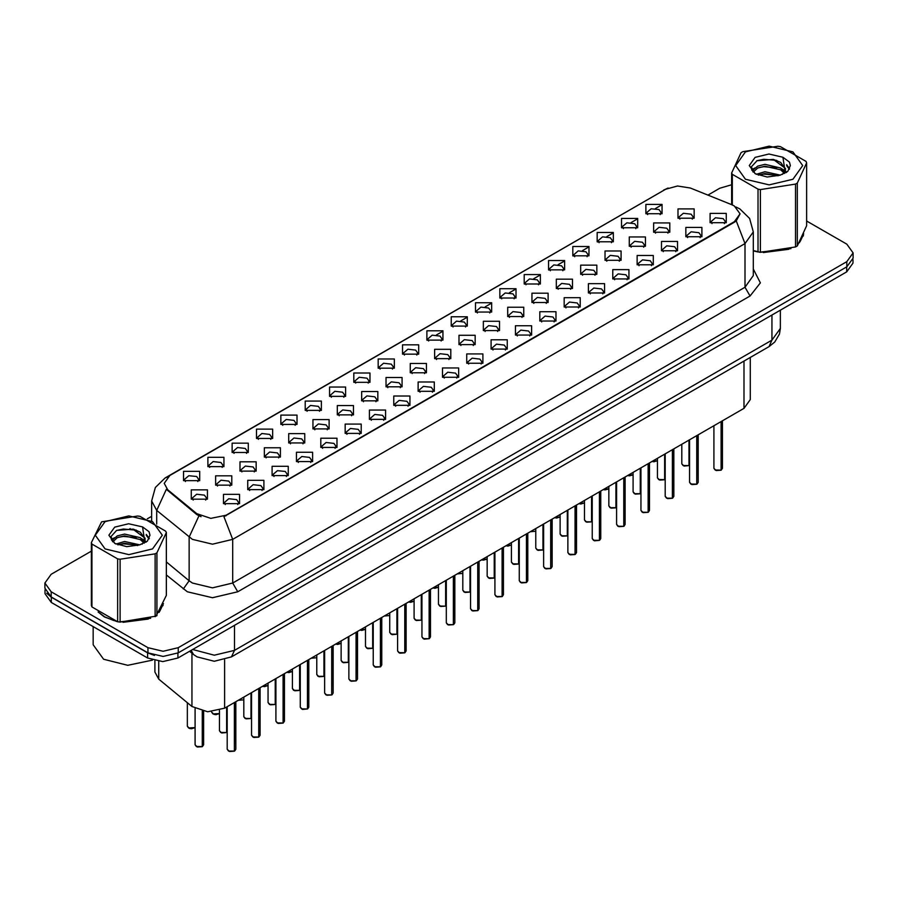<?xml version="1.0" encoding="UTF-8"?>
<svg xmlns="http://www.w3.org/2000/svg" width="898" height="898" viewBox="0 0 898 898"><rect width="100%" height="100%" fill="white"/><g stroke="black" fill="none" stroke-linecap="round" stroke-linejoin="round"><path stroke-width="1.35" d="M402.517 354.182L402.517 344.866L418.659 344.866L418.659 354.182L402.517 354.182M416.784 355.058L417.716 353.015L415.628 350.108L407.86 349.221L403.46 353.015L404.392 355.058M378.193 368.236L378.193 358.919L394.323 358.919L394.323 368.236L378.193 368.236M392.448 369.112L393.391 367.069L391.304 364.161L383.525 363.263L379.124 367.069L380.056 369.112M353.857 382.279L353.857 372.962L369.987 372.962L369.987 382.279L353.857 382.279M368.124 383.154L369.056 381.122L366.968 378.204L359.189 377.317L354.789 381.122L355.731 383.154M280.849 424.428L280.849 415.112L296.991 415.112L296.991 424.428L280.849 424.428M295.116 425.304L296.048 423.261L293.96 420.354L286.193 419.467L281.792 423.261L282.724 425.304M256.514 438.482L256.514 429.165L272.655 429.165L272.655 438.482L256.514 438.482M270.781 439.358L271.712 437.315L269.625 434.408L261.857 433.51L257.457 437.315L258.388 439.358M232.189 452.525L232.189 443.208L248.319 443.208L248.319 452.525L232.189 452.525M246.445 453.4L247.388 451.368L245.3 448.45L237.521 447.563L233.121 451.368L234.052 453.4M207.853 466.578L207.853 457.262L223.984 457.262L223.984 466.578L207.853 466.578M222.109 467.454L223.052 465.411L220.964 462.504L213.185 461.606L208.785 465.411L209.728 467.454M329.521 396.332L329.521 387.016L345.651 387.016L345.651 396.332L329.521 396.332M343.788 397.208L344.72 395.165L342.632 392.258L334.864 391.36L330.453 395.165L331.396 397.208M305.185 410.386L305.185 401.069L321.327 401.069L321.327 410.386L305.185 410.386M319.452 411.25L320.384 409.219L318.296 406.3L310.528 405.413L306.128 409.219L307.06 411.25M426.853 340.14L426.853 330.823L442.995 330.823L442.995 340.14L426.853 340.14M441.12 341.004L442.052 338.973L439.964 336.065L432.196 335.167L427.796 338.973L428.728 341.004M451.189 326.086L451.189 316.769L467.33 316.769L467.33 326.086L451.189 326.086M465.456 326.962L466.388 324.919L464.3 322.012L456.532 321.114L452.132 324.919L453.063 326.962M475.525 312.033L475.525 302.727L491.655 302.727L491.655 312.033L475.525 312.033M489.792 312.908L490.723 310.876L488.635 307.958L480.868 307.071L476.456 310.876L477.399 312.908M499.86 297.99L499.86 288.673L515.991 288.673L515.991 297.99L499.86 297.99M514.127 298.866L515.059 296.823L512.971 293.915L505.192 293.017L500.792 296.823L501.735 298.866M524.196 283.936L524.196 274.62L540.327 274.62L540.327 283.936L524.196 283.936M538.452 284.812L539.395 282.78L537.307 279.862L529.528 278.975L525.128 282.78L526.06 284.812M548.521 269.894L548.521 260.577L564.662 260.577L564.662 269.894L548.521 269.894M562.788 270.758L563.72 268.727L561.632 265.819L553.864 264.921L549.464 268.727L550.395 270.758M572.857 255.84L572.857 246.523L588.998 246.523L588.998 255.84L572.857 255.84M587.124 256.716L588.055 254.673L585.967 251.766L578.2 250.879L573.8 254.673L574.731 256.716M597.192 241.787L597.192 232.481L613.334 232.481L613.334 241.787L597.192 241.787M611.459 242.662L612.391 240.63L610.303 237.712L602.536 236.825L598.135 240.63L599.067 242.662M621.528 227.744L621.528 218.427L637.659 218.427L637.659 227.744L621.528 227.744M635.795 228.62L636.727 226.577L634.639 223.669L626.871 222.771L622.46 226.577L623.403 228.62M645.864 213.69L645.864 204.374L661.994 204.374L661.994 213.69L645.864 213.69M660.131 214.566L661.063 212.534L658.975 209.616L651.196 208.729L646.796 212.534L647.739 214.566M183.518 480.621L183.518 471.315L199.648 471.315L199.648 480.621L183.518 480.621M197.785 481.496L198.716 479.465L196.628 476.546L188.861 475.659L184.449 479.465L185.392 481.496M434.654 358.684L434.654 349.378L450.796 349.378L450.796 358.684L434.654 358.684M448.921 359.559L449.853 357.527L447.765 354.609L439.998 353.722L435.597 357.527L436.529 359.559M410.319 372.737L410.319 363.421L426.46 363.421L426.46 372.737L410.319 372.737M424.586 373.613L425.517 371.57L423.429 368.663L415.662 367.765L411.262 371.57L412.193 373.613M385.994 386.791L385.994 377.474L402.124 377.474L402.124 386.791L385.994 386.791M400.25 387.655L401.193 385.624L399.094 382.716L391.326 381.818L386.926 385.624L387.857 387.655M361.658 400.834L361.658 391.517L377.789 391.517L377.789 400.834L361.658 400.834M375.914 401.709L376.857 399.666L374.769 396.759L366.99 395.872L362.59 399.666L363.522 401.709M288.651 442.983L288.651 433.667L304.792 433.667L304.792 442.983L288.651 442.983M302.918 443.859L303.85 441.816L301.762 438.909L293.994 438.011L289.594 441.816L290.525 443.859M312.987 428.93L312.987 419.613L329.117 419.613L329.117 428.93L312.987 428.93M327.254 429.805L328.185 427.774L326.097 424.855L318.33 423.968L313.918 427.774L314.861 429.805M215.655 485.133L215.655 475.817L231.785 475.817L231.785 485.133L215.655 485.133M229.91 485.998L230.853 483.966L228.766 481.059L220.987 480.161L216.586 483.966L217.518 485.998M239.991 471.08L239.991 461.763L256.121 461.763L256.121 471.08L239.991 471.08M254.246 471.955L255.189 469.912L253.09 467.005L245.322 466.118L240.922 469.912L241.854 471.955M264.315 457.037L264.315 447.72L280.457 447.72L280.457 457.037L264.315 457.037M278.582 457.901L279.514 455.87L277.426 452.951L269.658 452.064L265.258 455.87L266.19 457.901M337.322 414.887L337.322 405.57L353.453 405.57L353.453 414.887L337.322 414.887M351.589 415.763L352.521 413.72L350.433 410.813L342.654 409.915L338.254 413.72L339.197 415.763M458.99 344.641L458.99 335.324L475.121 335.324L475.121 344.641L458.99 344.641M473.257 345.517L474.189 343.474L472.101 340.566L464.333 339.669L459.922 343.474L460.865 345.517M483.326 330.587L483.326 321.271L499.456 321.271L499.456 330.587L483.326 330.587M497.593 331.463L498.525 329.42L496.437 326.513L488.658 325.626L484.258 329.42L485.201 331.463M507.662 316.545L507.662 307.228L523.792 307.228L523.792 316.545L507.662 316.545M521.918 317.409L522.861 315.378L520.773 312.47L512.994 311.572L508.594 315.378L509.525 317.409M531.998 302.491L531.998 293.175L548.128 293.175L548.128 302.491L531.998 302.491M546.253 303.367L547.196 301.324L545.097 298.417L537.33 297.519L532.929 301.324L533.861 303.367M556.322 288.438L556.322 279.132L572.464 279.132L572.464 288.438L556.322 288.438M570.589 289.313L571.521 287.281L569.433 284.363L561.665 283.476L557.265 287.281L558.197 289.313M580.658 274.395L580.658 265.078L596.8 265.078L596.8 274.395L580.658 274.395M594.925 275.271L595.857 273.228L593.769 270.32L586.001 269.422L581.601 273.228L582.533 275.271M604.994 260.341L604.994 251.025L621.124 251.025L621.124 260.341L604.994 260.341M619.261 261.217L620.192 259.185L618.105 256.267L610.337 255.38L605.937 259.185L606.868 261.217M629.33 246.299L629.33 236.982L645.46 236.982L645.46 246.299L629.33 246.299M643.597 247.163L644.528 245.132L642.44 242.224L634.662 241.326L630.261 245.132L631.204 247.163M653.665 232.245L653.665 222.929L669.796 222.929L669.796 232.245L653.665 232.245M667.921 233.121L668.864 231.078L666.776 228.171L658.997 227.284L654.597 231.078L655.529 233.121M678.001 218.203L678.001 208.886L694.132 208.886L694.132 218.203L678.001 218.203M692.257 219.067L693.2 217.035L691.101 214.117L683.333 213.23L678.933 217.035L679.865 219.067M191.319 499.176L191.319 489.859L207.449 489.859L207.449 499.176L191.319 499.176M205.586 500.051L206.518 498.02L204.43 495.101L196.651 494.214L192.251 498.02L193.193 500.051M247.781 489.635L247.781 480.318L263.922 480.318L263.922 489.635L247.781 489.635M262.048 490.51L262.979 488.467L260.891 485.56L253.124 484.662L248.724 488.467L249.655 490.51M272.116 475.581L272.116 466.264L288.258 466.264L288.258 475.581L272.116 475.581M286.383 476.456L287.315 474.425L285.227 471.506L277.46 470.619L273.059 474.425L273.991 476.456M296.452 461.538L296.452 452.222L312.594 452.222L312.594 461.538L296.452 461.538M310.719 462.414L311.651 460.371L309.563 457.464L301.795 456.566L297.395 460.371L298.327 462.414M320.788 447.485L320.788 438.168L336.918 438.168L336.918 447.485L320.788 447.485M335.055 448.36L335.987 446.317L333.899 443.41L326.131 442.523L321.72 446.317L322.663 448.36M345.124 433.442L345.124 424.125L361.254 424.125L361.254 433.442L345.124 433.442M359.38 434.306L360.322 432.275L358.235 429.356L350.456 428.469L346.056 432.275L346.998 434.306M369.46 419.388L369.46 410.072L385.59 410.072L385.59 419.388L369.46 419.388M383.715 420.264L384.658 418.221L382.57 415.314L374.792 414.416L370.391 418.221L371.323 420.264M393.784 405.335L393.784 396.018L409.926 396.018L409.926 405.335L393.784 405.335M408.051 406.21L408.983 404.179L406.895 401.26L399.127 400.373L394.727 404.179L395.659 406.21M418.12 391.292L418.12 381.976L434.262 381.976L434.262 391.292L418.12 391.292M432.387 392.168L433.319 390.125L431.231 387.218L423.463 386.32L419.063 390.125L419.995 392.168M442.456 377.239L442.456 367.922L458.597 367.922L458.597 377.239L442.456 377.239M456.723 378.114L457.654 376.071L455.567 373.164L447.799 372.277L443.399 376.071L444.33 378.114M466.792 363.196L466.792 353.879L482.922 353.879L482.922 363.196L466.792 363.196M481.059 364.06L481.99 362.029L479.902 359.121L472.135 358.223L467.723 362.029L468.666 364.06M491.127 349.142L491.127 339.826L507.258 339.826L507.258 349.142L491.127 349.142M505.383 350.018L506.326 347.975L504.238 345.068L496.459 344.17L492.059 347.975L493.002 350.018M515.463 335.089L515.463 325.783L531.594 325.783L531.594 335.089L515.463 335.089M529.719 335.964L530.662 333.933L528.574 331.014L520.795 330.127L516.395 333.933L517.327 335.964M539.788 321.046L539.788 311.729L555.929 311.729L555.929 321.046L539.788 321.046M554.055 321.922L554.986 319.879L552.899 316.972L545.131 316.074L540.731 319.879L541.662 321.922M564.124 306.993L564.124 297.676L580.265 297.676L580.265 306.993L564.124 306.993M578.391 307.868L579.322 305.836L577.234 302.918L569.467 302.031L565.067 305.836L565.998 307.868M588.459 292.95L588.459 283.633L604.601 283.633L604.601 292.95L588.459 292.95M602.726 293.814L603.658 291.783L601.57 288.875L593.803 287.977L589.402 291.783L590.334 293.814M612.795 278.896L612.795 269.58L628.926 269.58L628.926 278.896L612.795 278.896M627.062 279.772L627.994 277.729L625.906 274.822L618.138 273.924L613.727 277.729L614.67 279.772M637.131 264.843L637.131 255.537L653.261 255.537L653.261 264.843L637.131 264.843M651.398 265.718L652.33 263.686L650.242 260.768L642.463 259.881L638.063 263.686L639.006 265.718M661.467 250.8L661.467 241.483L677.597 241.483L677.597 250.8L661.467 250.8M675.723 251.676L676.665 249.633L674.578 246.726L666.799 245.828L662.398 249.633L663.33 251.676M685.791 236.746L685.791 227.43L701.933 227.43L701.933 236.746L685.791 236.746M700.058 237.622L700.99 235.59L698.902 232.672L691.134 231.785L686.734 235.59L687.666 237.622M710.127 222.704L710.127 213.387L726.269 213.387L726.269 222.704L710.127 222.704M724.394 223.58L725.326 221.537L723.238 218.629L715.47 217.731L711.07 221.537L712.002 223.58M223.456 503.677L223.456 494.371L239.586 494.371L239.586 503.677L223.456 503.677M237.712 504.553L238.655 502.521L236.567 499.602L228.788 498.716L224.388 502.521L225.319 504.553M731.825 204.766L734.396 206.012L740.031 213.881L734.396 221.739L226.128 515.171L210.839 518.393L196.752 513.69L167.679 489.724L164.188 483.349L169.834 475.491L665.643 189.231L677.586 186.021L690.304 187.985L731.825 204.766M750.234 357.438L750.234 399.61L743.959 408.343L224.623 708.185L207.64 711.755L191.981 706.535L158.755 679.135L154.883 672.052L154.883 660.782M98.095 611.965L104.359 616.926L117.245 621.618M740.031 213.881L736.259 220.953L734.396 222.311L223.961 516.72L232.683 539.339L212.523 544.166L192.352 539.339L156.757 510.434L151.605 500.983L151.605 520.919M91.315 551.091L51.164 574.271L44.9 583.004L44.9 588.246L51.164 596.979L147.979 652.868L163.099 656.494L178.231 652.868L846.836 266.863L853.1 258.13L853.1 252.888L846.836 244.155L806.685 220.975M201.073 516.72L196.752 514.532L166.377 489.253L156.757 510.434L156.757 524.095M753.332 250.834L757.609 251.911M759.259 252.215L790.97 248.6M799.467 242.729L803.744 233.85M118.895 621.932L150.606 618.307M159.103 612.447L163.38 603.568M44.9 583.004L51.164 591.737L147.979 647.638L163.099 651.252L178.231 647.638L846.836 261.621L853.1 252.888M731.679 184.786L719.769 188.254L707.916 195.102M151.605 516.294L147.238 518.808M130.244 528.619L129.66 528.956M111.307 539.575L114.36 537.79M45.046 589.717L45.046 593.69L51.321 602.423L147.62 658.032L162.751 661.646L177.883 658.032L846.679 271.892L852.954 263.159L852.954 259.589M46.707 593.219L51.321 597.181L147.62 652.79L154.501 655.45M234.378 751.155L229.518 751.503L227.239 749.269L228.496 751.02L234.412 751.087L228.597 751.076M234.412 750.919L234.67 702.382M234.412 751.087L234.412 702.539M202.241 746.653L197.38 747.001L195.102 744.768L196.359 746.507L202.274 746.586L196.46 746.575M202.274 746.406L202.544 711.126M202.274 746.586L202.274 711.07M753.332 250.609L754.107 250.834M763.334 252.562L788.691 249.33M800.253 241.394L803.227 235.108M745.486 151.874L735.664 165.546L745.486 179.23L769.182 184.898L792.878 179.23L802.7 165.546L792.878 151.874L769.182 146.206L745.486 151.874M753.332 250.553L760.438 252.383L795.505 246.961L797.289 245.929L806.685 225.69L806.685 162.852L806.034 161.449L780.362 146.632L777.926 146.251L742.859 151.672L741.075 152.705L731.679 172.955L732.33 174.358L732.33 204.991M758.002 252.012L758.002 189.175L732.33 174.358M758.002 189.175L760.438 189.557L760.438 252.383M795.505 246.961L795.505 184.135L760.438 189.557M795.505 184.135L797.289 183.102L797.289 245.929M780.272 175.132L764.961 171.743L756.273 174.313M778.139 175.828L764.961 173.595L758.226 175.155M784.459 171.9L780.71 168.016L764.961 164.356L757.654 166.175L753.433 169.778L752.883 171.731M783.864 172.82L780.71 169.868L764.961 166.197L757.654 168.016L753.22 172.09M782.427 174.414L784.931 170.946L785.481 168.51L773.257 159.395L756.98 160.686L751.244 166.949L755.095 173.651M784.628 173.449L785.481 169.98M785.436 169.239L780.71 162.471L773.683 159.474M755.095 157.419L749.258 165.546L755.095 173.684L767.083 176.985L780.003 175.211L787.77 171.439L790.386 165.546L789.488 162.033L782.966 157.24L768.969 154.052L755.095 157.419M782.966 157.24L784.931 170.946M731.679 204.71L731.679 172.955M806.685 162.852L797.289 183.102M776.68 175.211L763.693 174.1L758.529 175.043M786.165 172.584L785.245 171.855M784.695 171.451L783.774 170.844M776.68 167.814L763.693 166.702L758.529 167.645M753.534 169.599L752.019 170.53M789.398 169.239L786.67 165.647M776.725 160.439L763.693 159.305L756.745 160.798M790.386 165.737L789.488 162.033M786.749 172.203L785.413 171.058M785.009 170.755L781.821 168.846M754.791 168.049L751.671 169.857M789.623 168.802L786.659 164.716M99.532 613.031L104.617 616.78L113.743 620.54M122.97 622.269L148.327 619.036M159.878 611.1L162.864 604.825M93.168 626.58L93.168 644.719L103.607 659.278L127.752 665.295L152.469 660.12M105.122 521.581L95.3 535.264L105.122 548.947L128.818 554.616L152.514 548.947L162.336 535.264L152.514 521.581L128.818 515.912L105.122 521.581M101.586 521.895L91.315 542.661L91.966 544.076L91.966 606.902L117.638 621.719L120.074 622.101L156.05 616.174L166.321 595.408L166.321 532.57L165.67 531.167L139.998 516.339L137.562 515.968L101.586 521.895M117.638 621.719L117.638 558.893L91.966 544.076M117.638 558.893L120.074 559.263L120.074 622.101M155.141 616.679L155.141 553.841L120.074 559.263M155.141 553.841L156.926 552.809L156.926 615.646M91.315 542.661L91.315 605.499L91.966 606.902M139.908 544.85L124.598 541.46L115.909 544.031M137.776 545.535L124.598 543.312L117.863 544.873M144.095 541.606L140.346 537.734L124.598 534.063L117.29 535.881L113.069 539.485L112.519 541.449M143.5 542.527L140.346 539.586L124.598 535.915L117.29 537.734L112.856 541.808M142.064 544.132L144.567 540.663L145.117 538.216L132.893 529.113L116.617 530.404L110.881 536.656L114.731 543.357M144.252 543.167L145.117 539.687M145.072 538.946L140.346 532.188L133.319 529.191M114.731 527.126L108.894 535.264L114.731 543.402L126.719 546.702L139.639 544.918L147.407 541.157L150.022 535.264L149.124 531.751L142.591 526.958L128.605 523.759L114.731 527.126M142.591 526.958L144.567 540.652M166.321 532.57L156.926 552.809M136.305 544.918L123.329 543.806L118.166 544.749M145.79 542.302L144.881 541.561M144.331 541.168L143.411 540.562M136.305 537.532L123.329 536.42L118.166 537.352M113.17 539.305L111.644 540.248M149.034 538.957L146.295 535.354M136.361 530.146L123.329 529.023L116.381 530.505M150.022 535.444L149.124 531.751M146.385 541.909L145.049 540.764M144.645 540.461L141.457 538.553M149.259 538.508L146.295 534.433M258.714 737.101L253.842 737.46L251.575 735.215L252.832 736.966L258.747 737.045L252.933 737.022M258.747 736.865L259.006 688.328M258.747 737.045L258.747 688.485M283.05 723.058L278.178 723.406L275.911 721.173L277.156 722.912L283.083 722.991L277.257 722.98M283.083 722.811L283.341 674.286M283.083 722.991L283.083 674.432M307.385 709.005L302.514 709.364L300.246 707.119L301.492 708.87L307.408 708.937L301.593 708.926M307.408 708.769L307.677 660.232M307.408 708.937L307.408 660.389M331.721 694.962L326.85 695.31L324.582 693.076L325.828 694.816L331.744 694.895L325.929 694.872M331.744 694.715L332.013 646.19M331.744 694.895L331.744 646.336M226.577 732.6L221.716 732.948L219.438 730.714L220.695 732.465L226.61 732.532L220.796 732.521M226.61 732.364L226.868 706.883M226.61 732.532L226.61 707.04M250.912 718.557L246.041 718.905L243.773 716.671L245.031 718.411L250.946 718.49L245.132 718.467M250.946 718.31L251.204 692.841M250.946 718.49L250.946 692.987M275.248 704.503L270.377 704.851L268.109 702.618L269.366 704.369L275.282 704.436L269.467 704.425M275.282 704.268L275.54 678.787M275.282 704.436L275.282 678.944M299.584 690.45L294.712 690.809L292.445 688.564L293.691 690.315L299.606 690.394L293.792 690.371M299.606 690.214L299.876 664.733M299.606 690.394L299.606 664.89M356.046 680.909L351.185 681.256L348.907 679.023L350.164 680.774L356.079 680.841L350.265 680.83M356.079 680.673L356.349 632.136M356.079 680.841L356.079 632.293M380.382 666.855L375.521 667.214L373.242 664.969L374.5 666.72L380.415 666.799L374.601 666.776M380.415 666.619L380.673 618.082M380.415 666.799L380.415 618.239M404.717 652.812L399.846 653.16L397.578 650.927L398.835 652.666L404.751 652.745L398.936 652.734M404.751 652.565L405.009 604.04M404.751 652.745L404.751 604.186M429.053 638.759L424.182 639.118L421.914 636.873L423.16 638.624L429.087 638.691L423.261 638.68M429.087 638.523L429.345 589.986M429.087 638.691L429.087 590.143M323.92 676.407L319.048 676.755L316.781 674.521L318.027 676.261L323.942 676.34L318.128 676.329M323.942 676.16L324.212 650.691M323.942 676.34L323.942 650.837M348.244 662.354L343.384 662.713L341.105 660.468L342.363 662.219L348.278 662.286L342.464 662.275M348.278 662.118L348.547 636.637M348.278 662.286L348.278 636.794M372.58 648.311L367.72 648.659L365.441 646.425L366.698 648.165L372.614 648.244L366.799 648.221M372.614 648.064L372.872 622.595M372.614 648.244L372.614 622.741M396.916 634.257L392.044 634.605L389.777 632.372L391.034 634.123L396.95 634.19L391.135 634.179M396.95 634.022L397.208 608.541M396.95 634.19L396.95 608.698M453.389 624.716L448.517 625.064L446.25 622.83L447.496 624.57L453.411 624.649L447.597 624.626M453.411 624.469L453.681 575.944M453.411 624.649L453.411 576.089M477.725 610.662L472.853 611.01L470.586 608.777L471.832 610.528L477.747 610.595L471.933 610.584M477.747 610.427L478.017 561.89M477.747 610.595L477.747 562.047M502.049 596.62L497.189 596.968L494.91 594.723L496.167 596.474L502.083 596.553L496.268 596.53M502.083 596.373L502.352 547.847M502.083 596.553L502.083 547.993M526.385 582.566L521.525 582.914L519.246 580.68L520.503 582.432L526.419 582.499L520.604 582.488M526.419 582.331L526.677 533.794M526.419 582.499L526.419 533.951M550.721 568.513L545.849 568.872L543.582 566.627L544.839 568.378L550.755 568.456L544.94 568.434M550.755 568.277L551.013 519.74M550.755 568.456L550.755 519.897M575.057 554.47L570.185 554.818L567.918 552.584L569.164 554.324L575.09 554.403L569.265 554.392M575.09 554.223L575.349 505.697M575.09 554.403L575.09 505.843M421.252 620.215L416.38 620.563L414.113 618.318L415.37 620.069L421.285 620.148L415.471 620.125M421.285 619.968L421.544 594.498M421.285 620.148L421.285 594.644M445.588 606.161L440.716 606.509L438.449 604.275L439.694 606.015L445.61 606.094L439.796 606.083M445.61 605.914L445.879 580.445M445.61 606.094L445.61 580.591M469.923 592.108L465.052 592.467L462.784 590.222L464.03 591.973L469.946 592.051L464.131 592.029M469.946 591.872L470.215 566.391M469.946 592.051L469.946 566.548M494.248 578.065L489.388 578.413L487.109 576.179L488.366 577.919L494.282 577.998L488.467 577.975M494.282 577.818L494.551 552.349M494.282 577.998L494.282 552.495M518.584 564.011L513.723 564.359L511.445 562.126L512.702 563.877L518.617 563.944L512.803 563.933M518.617 563.776L518.876 538.295M518.617 563.944L518.617 538.452M542.92 549.969L538.048 550.317L535.78 548.083L537.038 549.823L542.953 549.902L537.139 549.879M542.953 549.722L543.211 524.252M542.953 549.902L542.953 524.398M599.393 540.416L594.521 540.764L592.253 538.531L593.499 540.282L599.415 540.349L593.6 540.338M599.415 540.181L599.684 491.644M599.415 540.349L599.415 491.801M623.728 526.374L618.857 526.722L616.589 524.488L617.835 526.228L623.751 526.307L617.936 526.284M623.751 526.127L624.02 477.601M623.751 526.307L623.751 477.747M648.053 512.32L643.192 512.668L640.914 510.434L642.171 512.186L648.087 512.253L642.272 512.242M648.087 512.085L648.356 463.548M648.087 512.253L648.087 463.705M672.389 498.267L667.528 498.626L665.25 496.381L666.507 498.132L672.422 498.21L666.608 498.188M672.422 498.031L672.681 449.494M672.422 498.21L672.422 449.651M696.725 484.224L691.853 484.572L689.585 482.338L690.843 484.078L696.758 484.157L690.944 484.145M696.758 483.977L697.016 435.451M696.758 484.157L696.758 435.597M721.06 470.17L716.189 470.53L713.921 468.285L715.178 470.036L721.094 470.103L715.268 470.092M721.094 469.935L721.352 421.398M721.094 470.103L721.094 421.555M567.255 535.915L562.384 536.263L560.116 534.029L561.373 535.78L567.289 535.848L561.475 535.837M567.289 535.679L567.547 510.199M567.289 535.848L567.289 510.356M591.591 521.861L586.72 522.221L584.452 519.976L585.698 521.727L591.614 521.805L585.799 521.783M591.614 521.626L591.883 496.145M591.614 521.805L591.614 496.302M615.927 507.819L611.055 508.167L608.788 505.933L610.034 507.673L615.949 507.752L610.135 507.74M615.949 507.572L616.219 482.103M615.949 507.752L615.949 482.248M640.252 493.765L635.391 494.113L633.112 491.88L634.37 493.631L640.285 493.698L634.471 493.687M640.285 493.53L640.555 468.049M640.285 493.698L640.285 468.206M664.587 479.723L659.727 480.071L657.448 477.837L658.705 479.577L664.621 479.655L658.806 479.633M664.621 479.476L664.879 454.006M664.621 479.655L664.621 454.152M688.923 465.669L684.052 466.017L681.784 463.783L683.041 465.534L688.957 465.602L683.142 465.591M688.957 465.433L689.215 439.953M688.957 465.602L688.957 440.11M226.128 515.171L226.128 515.744M196.752 513.69L196.752 514.532M167.679 489.724L167.679 490.566M734.396 221.739L734.396 222.311M743.959 361.063L743.959 408.343M158.755 661.422L158.755 679.135M191.981 653.205L191.981 706.535M224.623 659.817L224.623 708.185M753.332 269.063L760.381 282.87L750.021 295.97L237.734 591.737L232.683 583.004L744.981 287.237L753.332 275.596L753.332 231.92L744.981 243.571L736.259 220.953M237.734 591.737L212.523 597.765L187.312 591.737L166.321 574.978M198.873 515.856L189.152 537.139L189.152 580.804L192.352 583.004L212.523 587.831L232.683 583.004L232.683 539.339L744.981 243.571L744.981 287.237L750.021 295.97M753.332 231.92L749.606 218.45L739.806 208.852L735.877 206.978M167.713 476.939L165.12 477.916L155.332 487.513L151.605 500.983M165.12 477.916L665.44 189.355M427.167 340.308L427.796 339.949M436.45 334.954L442.692 331.34M451.503 326.255L452.132 325.895M460.775 320.9L467.027 317.297M475.828 312.212L476.456 311.842M485.111 306.847L491.352 303.243M500.164 298.158L500.792 297.799M509.447 292.804L515.688 289.201M524.499 284.116L525.128 283.746M533.782 278.75L540.024 275.147M548.835 270.062L549.464 269.703M558.118 264.708L564.359 261.094M573.171 256.009L573.8 255.649M582.454 250.654L588.695 247.051M597.507 241.966L598.135 241.596M606.779 236.601L613.031 232.997M621.831 227.912L622.46 227.553M631.114 222.558L637.356 218.955M646.167 213.87L646.796 213.499M655.45 208.504L661.691 204.901M178.231 647.638L178.231 652.868M147.979 647.638L147.979 652.868M846.836 261.621L846.836 266.863M51.164 591.737L51.164 596.979M166.321 561.98L189.152 580.804L183.315 588.987M192.655 649.49L214.285 655.226L234.457 650.399L771.954 340.073L780.306 328.432L779.453 334.09L774.783 342.048L769.002 346.606L231.493 656.932L234.457 650.399L234.457 625.367M771.954 315.041L771.954 340.073L769.002 346.606M191.139 650.365L193.53 654.485L189.613 651.252M846.679 271.892L846.679 266.942M177.883 658.032L177.883 653.07M147.62 658.032L147.62 652.79M51.321 602.423L51.321 597.181M234.67 750.941L235.792 749.269L235.792 701.731M202.544 746.429L203.666 744.768L203.666 711.328M195.102 727.661L191.6 728.738L189.579 728.446L187.312 726.213L188.558 727.964L195.102 727.616M194.563 727.986L188.659 728.02M259.006 736.888L260.128 735.215L260.128 687.688M283.341 722.834L284.464 721.173L284.464 673.635M307.677 708.791L308.8 707.119L308.8 659.581M332.013 694.738L333.136 693.076L333.136 645.539M219.438 713.607L215.935 714.696L213.904 714.404L211.636 712.159L212.893 713.91L219.438 713.562M218.888 713.944L212.994 713.966M243.223 699.89L238.206 700.339M262.609 686.252L268.109 685.466M267.559 685.836L262.586 686.274M286.945 672.209L292.445 671.423M291.895 671.794L286.911 672.22M356.349 680.695L357.471 679.023L357.471 631.485M380.673 666.642L381.796 664.969L381.796 617.442M405.009 652.599L406.132 650.927L406.132 603.389M429.345 638.545L430.468 636.873L430.468 589.335M316.231 657.74L311.213 658.189M335.605 644.113L341.105 643.316M340.566 643.698L335.583 644.124L337.603 644.45L341.105 643.361M364.891 629.644L359.941 630.059L365.441 629.274M453.681 624.492L454.803 622.83L454.803 575.292M478.017 610.449L479.139 608.777L479.139 561.239M502.352 596.395L503.475 594.723L503.475 547.196M526.677 582.353L527.811 580.68L527.811 533.143M551.013 568.299L552.135 566.627L552.135 519.1M575.349 554.246L576.471 552.584L576.471 505.046M384.277 616.006L389.227 615.59M408.612 601.963L414.113 601.177M413.563 601.548L408.59 601.974M432.948 587.909L438.449 587.124M437.898 587.494L432.915 587.932M457.284 573.867L462.481 573.351L457.217 573.901M462.234 573.452L457.25 573.878M481.609 559.813L487.109 559.027M486.57 559.398L481.586 559.824M505.944 545.76L511.445 544.974M510.895 545.355L505.922 545.782M599.684 540.203L600.807 538.531L600.807 490.993M624.02 526.149L625.143 524.488L625.143 476.95M648.356 512.107L649.479 510.434L649.479 462.897M672.681 498.053L673.814 496.381L673.814 448.854M697.016 484L698.139 482.338L698.139 434.8M721.352 469.957L722.475 468.285L722.475 420.747M535.23 531.302L530.213 531.751M554.616 517.663L560.116 516.878M559.566 517.248L554.594 517.686L556.614 518.011L560.116 516.922M583.902 503.206L578.952 503.621L584.452 502.835M603.288 489.567L608.788 488.781M608.238 489.152L603.254 489.578L605.274 489.904L608.788 488.826M627.612 475.513L633.112 474.728M632.574 475.109L627.59 475.536M656.898 461.056L651.948 461.471L657.448 460.685M663.543 190.152L668.123 188.019M231.493 656.932L214.285 661.254L197.066 656.932L193.53 654.485M780.306 328.432L780.306 310.214M227.239 749.269L227.239 706.67M235.792 749.269L234.647 750.997M195.102 744.768L195.102 708.589M203.666 744.768L202.51 746.496M187.312 726.213L187.312 702.685M803.407 235.95L803.407 234.67M163.043 605.667L163.043 604.388M251.575 735.215L251.575 692.627M260.128 735.215L258.983 736.955M275.911 721.173L275.911 678.574M284.464 721.173L283.308 722.901M300.246 707.119L300.246 664.531M308.8 707.119L307.644 708.859M324.582 693.076L324.582 650.478M333.136 693.076L331.979 694.805M268.109 685.511L264.607 686.6L262.542 686.297M292.445 671.457L288.931 672.546L286.877 672.243M219.438 730.714L219.438 710.385M243.773 716.671L243.773 697.129M268.109 702.618L268.109 683.075M292.445 688.564L292.445 669.032M348.907 679.023L348.907 636.424M357.471 679.023L356.315 680.751M373.242 664.969L373.242 622.381M381.796 664.969L380.651 666.709M397.578 650.927L397.578 608.328M406.132 650.927L404.987 652.655M421.914 636.873L421.914 594.285M430.468 636.873L429.311 638.613M316.781 674.521L316.781 654.979M341.105 660.468L341.105 640.936M365.441 646.425L365.441 626.883M389.777 632.372L389.777 612.829M365.441 629.307L361.939 630.396L359.885 630.093M446.25 622.83L446.25 580.231M454.803 622.83L453.647 624.559M470.586 608.777L470.586 566.178M479.139 608.777L477.983 610.517M494.91 594.723L494.91 552.135M503.475 594.723L502.319 596.463M519.246 580.68L519.246 538.082M527.811 580.68L526.655 582.409M543.582 566.627L543.582 524.039M552.135 566.627L550.99 568.367M567.918 552.584L567.918 509.985M576.471 552.584L575.315 554.313M414.113 618.318L414.113 598.786M438.449 604.275L438.449 584.733M462.784 590.222L462.784 570.69M487.109 576.179L487.109 556.637M511.445 562.126L511.445 542.583M535.78 548.083L535.78 528.54M414.113 601.211L410.611 602.3L408.545 601.997M438.449 587.169L434.935 588.257L432.881 587.943M487.109 559.061L483.607 560.15L481.553 559.847M511.445 545.019L507.942 546.107L505.888 545.804M592.253 538.531L592.253 495.932M600.807 538.531L599.651 540.27M616.589 524.488L616.589 481.889M625.143 524.488L623.987 526.217M640.914 510.434L640.914 467.836M649.479 510.434L648.322 512.163M665.25 496.381L665.25 453.793M673.814 496.381L672.658 498.121M689.585 482.338L689.585 439.739M698.139 482.338L696.994 484.067M713.921 468.285L713.921 425.697M722.475 468.285L721.319 470.024M560.116 534.029L560.116 514.487M584.452 519.976L584.452 500.444M608.788 505.933L608.788 486.39M633.112 491.88L633.112 472.348M657.448 477.837L657.448 458.294M681.784 463.783L681.784 444.241M584.452 502.869L580.939 503.958L578.884 503.655M633.112 474.773L629.61 475.861L627.556 475.558M657.448 460.719L653.946 461.808L651.892 461.505"/></g></svg>

